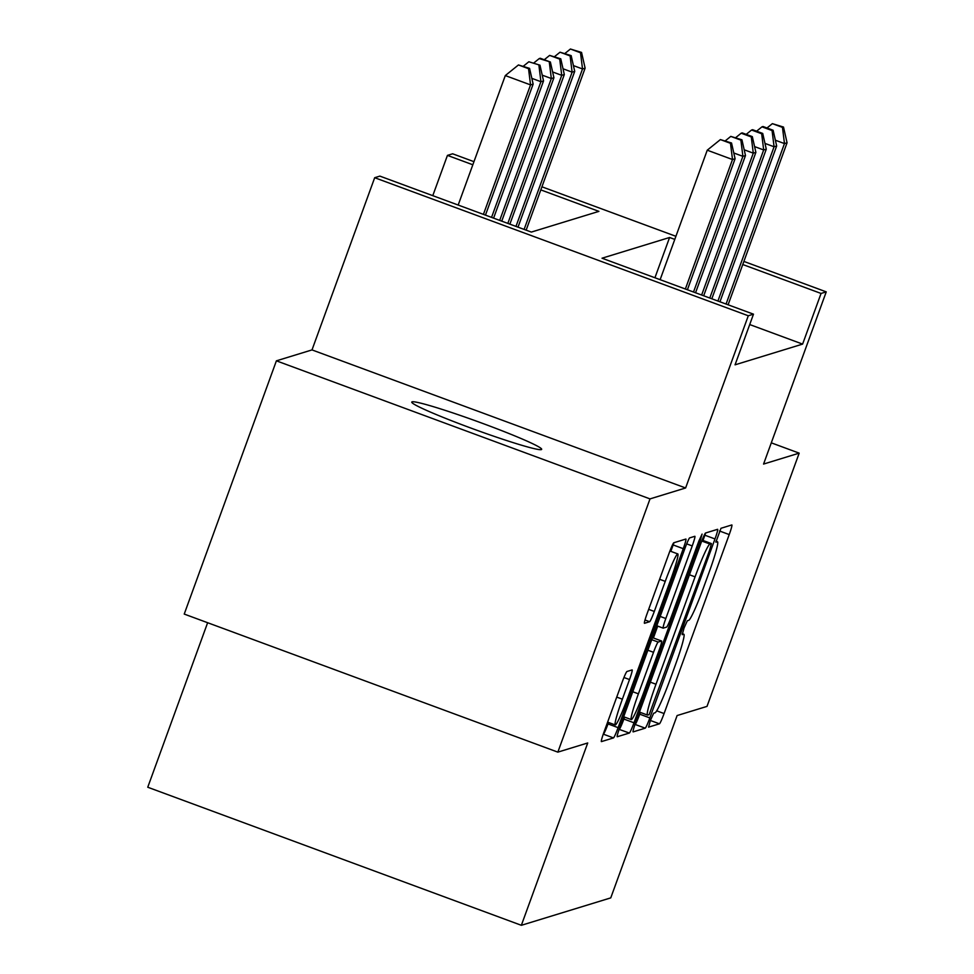 <?xml version="1.0" encoding="UTF-8"?>
<svg xmlns="http://www.w3.org/2000/svg" width="974" height="974" viewBox="0 0 974 974"><rect width="100%" height="100%" fill="white"/><g stroke="black" fill="none" stroke-linecap="round" stroke-linejoin="round"><path stroke-width="1.46" d="M650.425 720.395L648.562 727.14L659.447 723.816A10.604 0.852 110.3 0 0 664.085 713.552L729.222 534.58A10.604 0.852 110.3 0 0 731.876 524.949A10.604 0.852 110.3 0 0 731.815 524.949L720.979 528.285L715.878 542.201L717.314 541.775A33.92 2.715 110.3 0 1 717.497 541.763A33.92 2.715 110.3 0 1 708.999 572.59L703.569 587.505A33.92 2.715 110.3 0 1 688.728 620.316L687.327 620.755L684.077 627.926L682.214 634.671L683.663 634.244A33.92 2.715 110.3 0 1 683.833 634.232A33.92 2.715 110.3 0 1 675.347 665.059L669.917 679.974A33.92 2.715 110.3 0 1 655.076 712.785L653.664 713.224L650.425 720.395M541.349 449.598A69.117 4.2 20 0 0 541.666 449.355A69.117 4.2 20 0 0 480.766 422.716A69.117 4.2 20 0 0 412.099 401.836A69.117 4.2 20 0 0 411.771 402.079A69.117 4.2 20 0 0 472.67 428.718A69.117 4.2 20 0 0 541.349 449.598M626.952 671.5A10.604 0.852 110.3 0 0 622.313 681.763L604.038 731.973A10.604 0.852 110.3 0 0 601.384 741.604A10.604 0.852 110.3 0 0 601.445 741.604L613.474 737.915A10.604 0.852 110.3 0 0 618.113 727.651L683.261 548.679A10.604 0.852 110.3 0 0 685.915 539.048A10.604 0.852 110.3 0 0 685.854 539.048L673.813 542.749A10.604 0.852 110.3 0 0 669.175 553.001L647.101 613.657A10.604 0.852 110.3 0 0 644.447 623.287A10.604 0.852 110.3 0 0 644.508 623.287L649.658 621.704A10.604 0.852 110.3 0 0 654.297 611.441L665.242 581.368A28.356 2.277 110.3 0 1 677.807 553.926A28.356 2.277 110.3 0 1 670.696 579.688L627.816 697.518A28.356 2.277 110.3 0 1 615.264 724.948A28.356 2.277 110.3 0 1 622.362 699.186L629.508 679.56A10.604 0.852 110.3 0 0 632.163 669.929A10.604 0.852 110.3 0 0 632.102 669.929L626.952 671.5M557.846 752.135L184.232 614.07L276.397 360.83L650.011 498.895L557.846 752.135L587.724 742.967L521.358 925.3L610.759 897.882L677.113 715.549L707.002 706.394L799.179 453.141L763.567 464.062L826.244 291.859L821.058 293.454L802.613 344.102L735.053 364.824L753.486 314.176L748.288 315.771L374.686 177.706L379.872 176.111L531.341 232.08L598.9 211.37L540.801 189.893M650.011 498.895L685.611 487.974L748.288 315.771M635.766 722.245A10.604 0.852 110.3 0 0 633.112 731.876A10.604 0.852 110.3 0 0 633.173 731.876L645.214 728.175A10.604 0.852 110.3 0 0 649.853 717.923L714.989 538.951A10.604 0.852 110.3 0 0 717.643 529.32A10.604 0.852 110.3 0 0 717.582 529.32L705.553 533.009A10.604 0.852 110.3 0 0 700.915 543.273L635.766 722.245M629.338 733.045L617.309 736.734A10.604 0.852 110.3 0 1 617.248 736.734A10.604 0.852 110.3 0 1 619.902 727.103L685.039 548.131A10.604 0.852 110.3 0 1 689.677 537.879L694.839 536.297A10.604 0.852 110.3 0 1 694.888 536.297A10.604 0.852 110.3 0 1 692.234 545.927L665.814 618.514A10.604 0.852 110.3 0 0 663.16 628.145A10.604 0.852 110.3 0 0 663.221 628.145L666.642 627.098A10.604 0.852 110.3 0 0 671.281 616.834L698.784 541.276L702.071 534.093L700.209 540.838L633.989 722.793A10.604 0.852 110.3 0 1 629.338 733.045L619.111 729.356M799.179 453.141L771.298 442.841M802.613 344.102L749.712 324.549M207.632 622.715L147.756 787.236L521.358 925.3M685.611 487.974L312.009 349.909L276.397 360.83M312.009 349.909L374.686 177.706M432.785 195.664L447.443 155.39L452.642 153.795L473.961 161.672M674.787 239.397L669.588 237.486L602.029 258.207L753.486 314.176M821.058 293.454L742.76 264.526M541.934 186.801L675.907 236.305M743.88 261.422L826.244 291.859M472.828 164.776L447.443 155.39M654.93 277.76L669.588 237.486M702.985 540.46L704.896 535.213A10.604 0.852 110.3 0 0 705.687 532.973M634.975 724.486L635.109 724.449A10.604 0.852 110.3 0 0 639.748 714.186L640.393 712.432M649.159 714.599L709.583 550.322L711.434 543.589L709.924 544.04A33.92 2.715 110.3 0 0 695.071 576.851L655.989 684.235A33.92 2.715 110.3 0 0 647.491 715.062A33.92 2.715 110.3 0 0 647.673 715.062L649.159 714.599M657.706 626.124L653.396 637.97M624.59 717.107L623.884 719.056L633.989 722.793M638.408 693.829A28.356 2.277 110.3 0 0 631.31 719.591A28.356 2.277 110.3 0 0 643.863 692.149L658.972 650.644A10.604 0.852 110.3 0 0 661.626 641.014A10.604 0.852 110.3 0 0 661.577 641.014L658.156 642.061A10.604 0.852 110.3 0 0 653.517 652.312L638.408 693.829L632.771 691.747M619.245 729.307A10.604 0.852 110.3 0 0 623.884 719.056M670.83 551.357L673.156 544.953A10.604 0.852 110.3 0 0 673.959 542.701M603.247 734.226L603.381 734.177A10.604 0.852 110.3 0 0 608.019 723.926L608.543 722.477M526.143 230.168L585.118 68.156L582.513 68.959L524.109 229.414M581.551 52.426L570.423 49.017L580.516 52.754L581.551 52.426L585.118 68.156M580.516 52.754L582.513 68.959L573.418 65.599M565.042 53.363L570.423 49.017M726.068 304.046L784.472 143.58L787.065 142.788L728.102 304.789M782.463 127.375L783.51 127.058L772.37 123.649L782.463 127.375L784.472 143.58L775.365 140.219M772.37 123.649L766.988 127.984M787.065 142.788L783.51 127.058M518.01 227.161L574.721 71.346L572.115 72.149L515.976 226.406M571.166 55.615L560.026 52.206L570.119 55.932L571.166 55.615L574.721 71.346M570.119 55.932L572.115 72.149L563.021 68.777M554.644 56.541L560.026 52.206M509.865 224.154L564.323 74.535L561.73 75.327L507.831 223.399M560.768 58.805L549.628 55.396L559.721 59.122L560.768 58.805L564.323 74.535M559.721 59.122L561.73 75.327L552.623 71.966M544.247 59.731L549.628 55.396M501.732 221.147L553.926 77.725L551.333 78.517L499.699 220.392M550.371 61.995L540.278 58.257L539.231 58.586L550.371 61.995L553.926 77.725M549.336 62.312L551.333 78.517L542.238 75.156M533.862 62.92L539.231 58.586M493.587 218.139L543.541 80.915L540.935 81.706L491.553 217.385M539.973 65.185L528.845 61.764L539.973 65.185L543.541 80.915M538.939 65.501L540.935 81.706L531.841 78.346M523.464 66.11L528.845 61.764M717.923 301.039L774.074 146.77L776.668 145.978L719.956 301.782M772.078 130.565L773.113 130.248L763.019 126.51L761.972 126.839L772.078 130.565L774.074 146.77L764.98 143.409M761.972 126.839L756.603 131.173M776.668 145.978L773.113 130.248M709.79 298.032L763.677 149.959L766.282 149.168L711.824 298.774M761.68 133.755L762.715 133.438L752.622 129.7L751.575 130.017L761.68 133.755L763.677 149.959L754.582 146.599M751.575 130.017L746.206 134.363M766.282 149.168L762.715 133.438M701.645 295.012L753.279 153.149L755.885 152.346L703.678 295.767M751.283 136.944L752.318 136.628L742.225 132.89L741.19 133.207L751.283 136.944L753.279 153.149L744.185 149.789M741.19 133.207L735.808 137.553M755.885 152.346L752.318 136.628M693.512 292.005L742.894 156.339L745.487 155.536L695.546 292.76M740.885 140.134L741.932 139.806L730.792 136.397L740.885 140.134L742.894 156.339L733.787 152.979M730.792 136.397L725.411 140.731M745.487 155.536L741.932 139.806M485.454 215.132L533.143 84.093L530.538 84.896L505.299 75.57L458.17 205.051M528.541 68.691L529.576 68.375L518.448 64.954L528.541 68.691L530.538 84.896L483.421 214.377M529.576 68.375L533.143 84.093M505.299 75.57L518.448 64.954M685.367 288.998L732.497 159.529L735.09 158.725L687.401 289.753M660.129 279.672L707.246 150.191L732.497 159.529L730.488 143.312L731.535 142.995L720.395 139.586L730.488 143.312M720.395 139.586L707.246 150.191M735.09 158.725L731.535 142.995M682.263 633.721L683.663 634.244M715.927 541.252L717.314 541.775M719.506 530.988L729.222 534.58M656.707 710.825L664.085 713.552M650.389 720.468L659.447 723.816M704.896 535.213L714.989 538.951M639.748 714.186L649.853 717.923M635.109 724.449L645.214 728.175M711.434 543.589L702.096 540.132L711.397 543.589M701.755 541.02L709.924 544.04M689.446 574.77L695.071 576.851M650.352 682.153L655.989 684.235M686.682 543.869L692.234 545.927M660.189 616.432L665.814 618.514M656.793 625.758L663.124 628.108M699.101 540.424L700.209 540.838M652.458 637.641L661.577 641.014M651.728 639.687L658.156 642.061M647.88 650.23L653.517 652.312M623.944 677.502L629.508 679.56M616.725 697.104L622.362 699.186M659.605 579.287L665.242 581.368M648.66 609.359L654.297 611.441M645.007 619.988L649.658 621.704M673.156 544.953L683.261 548.679M608.019 723.926L618.113 727.651M603.381 734.177L613.474 737.915M682.275 633.66L683.833 634.232M715.939 541.191L717.497 541.763M639.468 712.091L647.491 715.062M656.78 625.783L663.16 628.145M623.664 716.767L631.31 719.591M652.47 637.629L661.626 641.014M607.618 722.136L615.264 724.948M669.917 551.016L677.807 553.926"/></g></svg>
